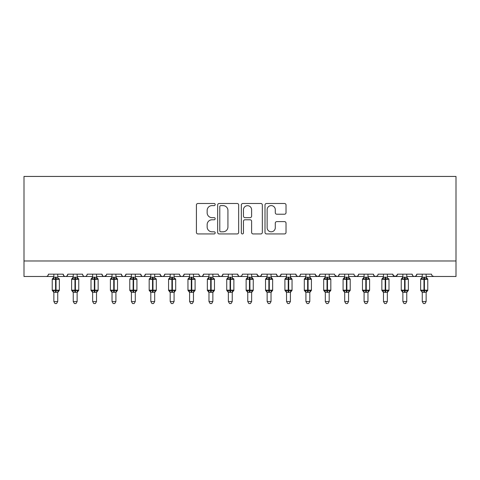 <?xml version="1.0" encoding="UTF-8"?>
<svg xmlns="http://www.w3.org/2000/svg" width="480" height="480" viewBox="0 0 480 480"><rect width="100%" height="100%" fill="white"/><g stroke="black" fill="none" stroke-linecap="round" stroke-linejoin="round"><path stroke-width="0.72" d="M215.184 204.552A1.068 1.068 0 0 0 214.116 203.484L197.94 203.484A1.524 1.524 0 0 0 196.416 205.008L196.416 232.416A1.524 1.524 0 0 0 197.94 233.934L214.116 233.934A1.068 1.068 0 0 0 215.184 232.872A1.068 1.068 0 0 0 214.116 231.804L212.022 231.804A4.872 4.872 0 0 1 207.15 226.932L207.15 224.646A4.872 4.872 0 0 1 212.022 219.774L214.116 219.774A1.068 1.068 0 0 0 215.184 218.712A1.068 1.068 0 0 0 214.116 217.644L212.022 217.644A4.872 4.872 0 0 1 207.15 212.772L207.15 210.486A4.872 4.872 0 0 1 212.022 205.614L214.116 205.614A1.068 1.068 0 0 0 215.184 204.552M284.496 214.218A1.524 1.524 0 0 0 286.02 212.694L286.02 205.008A1.524 1.524 0 0 0 284.496 203.484L266.532 203.484A1.524 1.524 0 0 0 265.008 205.008L265.008 232.416A1.524 1.524 0 0 0 266.532 233.934L284.496 233.934A1.524 1.524 0 0 0 286.02 232.416L286.02 223.128A1.524 1.524 0 0 0 284.496 221.604L276.81 221.604A1.524 1.524 0 0 0 275.286 223.128L275.286 227.73A4.074 4.074 0 0 1 271.212 231.804A4.074 4.074 0 0 1 267.138 227.73L267.138 209.688A4.074 4.074 0 0 1 271.212 205.614A4.074 4.074 0 0 1 275.286 209.688L275.286 212.694A1.524 1.524 0 0 0 276.81 214.218L284.496 214.218M24 260.982L456 260.982L456 176.442L24 176.442L24 276.492L46.104 276.492C47.34 276.534 48.114 275.76 48.432 274.164L63.168 274.164L64.02 275.964M238.668 205.008A1.524 1.524 0 0 0 237.144 203.484L219.18 203.484A1.524 1.524 0 0 0 217.656 205.008L217.656 232.416A1.524 1.524 0 0 0 219.18 233.934L237.144 233.934A1.524 1.524 0 0 0 238.668 232.416L238.668 205.008M242.856 203.484L260.82 203.484A1.524 1.524 0 0 1 262.344 205.008L262.344 232.416A1.524 1.524 0 0 1 260.82 233.934L253.134 233.934A1.524 1.524 0 0 1 251.61 232.416L251.61 221.298A1.524 1.524 0 0 0 250.086 219.774L244.986 219.774A1.524 1.524 0 0 0 243.462 221.298L243.462 232.872A1.068 1.068 0 0 1 242.4 233.934A1.068 1.068 0 0 1 241.332 232.872L241.332 205.008A1.524 1.524 0 0 1 242.856 203.484M57.738 276.492L65.496 276.492C64.26 276.534 63.486 275.76 63.168 274.164A2.328 2.328 0 0 0 65.496 276.492A2.328 2.328 0 0 0 67.818 274.164L82.554 274.164A2.328 2.328 0 0 0 84.882 276.492A2.328 2.328 0 0 0 87.21 274.164L101.946 274.164A2.328 2.328 0 0 0 104.274 276.492A2.328 2.328 0 0 0 106.602 274.164L121.338 274.164A2.328 2.328 0 0 0 123.66 276.492A2.328 2.328 0 0 0 125.988 274.164L140.724 274.164A2.328 2.328 0 0 0 143.052 276.492A2.328 2.328 0 0 0 145.38 274.164L160.116 274.164A2.328 2.328 0 0 0 162.444 276.492A2.328 2.328 0 0 0 164.766 274.164L179.502 274.164A2.328 2.328 0 0 0 181.83 276.492A2.328 2.328 0 0 0 184.158 274.164L198.894 274.164A2.328 2.328 0 0 0 201.222 276.492A2.328 2.328 0 0 0 203.55 274.164L218.286 274.164A2.328 2.328 0 0 0 220.608 276.492A2.328 2.328 0 0 0 222.936 274.164L237.672 274.164A2.328 2.328 0 0 0 240 276.492A2.328 2.328 0 0 0 242.328 274.164L257.064 274.164A2.328 2.328 0 0 0 259.392 276.492A2.328 2.328 0 0 0 261.714 274.164L276.45 274.164A2.328 2.328 0 0 0 278.778 276.492A2.328 2.328 0 0 0 281.106 274.164L295.842 274.164A2.328 2.328 0 0 0 298.17 276.492A2.328 2.328 0 0 0 300.498 274.164L315.234 274.164A2.328 2.328 0 0 0 317.556 276.492A2.328 2.328 0 0 0 319.884 274.164L334.62 274.164A2.328 2.328 0 0 0 336.948 276.492A2.328 2.328 0 0 0 339.276 274.164L354.012 274.164A2.328 2.328 0 0 0 356.34 276.492A2.328 2.328 0 0 0 358.662 274.164L373.398 274.164A2.328 2.328 0 0 0 375.726 276.492A2.328 2.328 0 0 0 378.054 274.164L392.79 274.164A2.328 2.328 0 0 0 395.118 276.492A2.328 2.328 0 0 0 397.446 274.164L412.182 274.164A2.328 2.328 0 0 0 414.504 276.492A2.328 2.328 0 0 0 416.832 274.164L431.568 274.164A2.328 2.328 0 0 0 433.896 276.492L432.396 275.946M416.832 274.164L415.98 275.964M406.752 276.492L414.504 276.492C413.274 276.534 412.494 275.76 412.182 274.164L412.614 275.514M397.446 274.164L396.594 275.964M392.79 274.164L393.642 275.964M373.398 274.164L374.25 275.964M358.662 274.164L357.816 275.964M329.19 276.492L336.948 276.492C338.184 276.534 338.958 275.76 339.276 274.164L338.424 275.964M319.884 274.164L319.032 275.964M315.234 274.164L316.08 275.964M295.842 274.164L296.694 275.964M281.106 274.164L280.254 275.964M276.45 274.164L277.302 275.964M261.714 274.164L260.868 275.964M257.064 274.164L257.916 275.964M232.242 276.492L240 276.492C238.764 276.534 237.99 275.76 237.672 274.164L238.524 275.964M212.856 276.492L220.608 276.492C221.844 276.534 222.618 275.76 222.936 274.164L222.084 275.964M193.464 276.492L201.222 276.492C202.452 276.534 203.232 275.76 203.55 274.164L202.698 275.964M174.078 276.492L181.83 276.492C183.066 276.534 183.84 275.76 184.158 274.164L183.306 275.964M154.686 276.492L162.444 276.492C163.674 276.534 164.454 275.76 164.766 274.164L163.92 275.964M160.116 274.164L160.968 275.964M135.294 276.492L143.052 276.492C144.288 276.534 145.062 275.76 145.38 274.164L144.528 275.964M150.81 276.492L143.052 276.492C141.816 276.534 141.042 275.76 140.724 274.164L141.576 275.964M115.908 276.492L123.66 276.492C124.896 276.534 125.67 275.76 125.988 274.164L125.136 275.964M131.418 276.492L123.66 276.492C122.43 276.534 121.65 275.76 121.338 274.164L122.184 275.964M96.516 276.492L104.274 276.492C103.038 276.534 102.264 275.76 101.946 274.164L102.798 275.964M73.248 276.492L65.496 276.492C66.726 276.534 67.506 275.76 67.818 274.164L66.972 275.964M456 260.982L456 276.492L426.138 276.492M46.104 276.492C47.34 276.534 48.114 275.76 48.432 274.164A2.328 2.328 0 0 1 46.104 276.492L53.862 276.492M77.13 276.492L84.882 276.492C86.118 276.534 86.892 275.76 87.21 274.164M92.64 276.492L84.882 276.492C83.652 276.534 82.872 275.76 82.554 274.164M112.026 276.492L104.274 276.492L106.35 275.22M170.196 276.492L162.444 276.492L160.944 275.946M189.588 276.492L181.83 276.492C180.6 276.534 179.82 275.76 179.502 274.164M208.974 276.492L201.222 276.492C199.986 276.534 199.212 275.76 198.894 274.164M228.366 276.492L220.608 276.492L219.114 275.946M247.758 276.492L240 276.492L241.5 275.946M251.634 276.492L259.392 276.492L260.886 275.946M267.144 276.492L259.392 276.492L257.316 275.22M271.026 276.492L278.778 276.492L280.278 275.946M286.536 276.492L278.778 276.492L277.284 275.946M290.412 276.492L298.17 276.492C299.4 276.534 300.18 275.76 300.498 274.164M305.922 276.492L298.17 276.492L296.67 275.946M309.804 276.492L317.556 276.492L319.056 275.946M325.314 276.492L317.556 276.492L315.486 275.22M344.706 276.492L336.948 276.492L334.872 275.22M348.582 276.492L356.34 276.492L357.834 275.946M364.092 276.492L356.34 276.492L354.84 275.946M367.974 276.492L375.726 276.492L377.226 275.946M383.484 276.492L375.726 276.492L374.232 275.946M387.36 276.492L395.118 276.492L397.194 275.22M402.87 276.492L395.118 276.492L393.042 275.22M422.262 276.492L414.504 276.492L416.004 275.946M220.854 205.614A1.068 1.068 0 0 0 219.786 206.682L219.786 230.736A1.068 1.068 0 0 0 220.854 231.804L223.062 231.804A4.872 4.872 0 0 0 227.934 226.932L227.934 210.486A4.872 4.872 0 0 0 223.062 205.614L220.854 205.614M251.61 209.766A4.074 4.074 0 0 0 247.536 205.692A4.074 4.074 0 0 0 243.462 209.766L243.462 216.12A1.524 1.524 0 0 0 244.986 217.644L250.086 217.644A1.524 1.524 0 0 0 251.61 216.12L251.61 209.766M59.082 278.718A0.774 0.774 0 0 1 59.364 279.324L52.23 279.324A0.774 0.774 0 0 1 52.74 278.592L52.23 279.324L52.23 290.178A0.774 0.774 0 0 0 52.74 290.91L53.298 290.334L55.566 290.88L58.302 290.334L58.632 290.832A1.704 1.626 0 0 0 57.738 292.26L53.862 292.26A1.704 1.626 0 0 0 52.962 290.832M59.364 290.178A0.774 0.774 0 0 1 58.86 290.91L57.738 292.512L59.364 290.178L59.364 279.324L59.364 290.178L56.034 290.178L56.034 278.622L53.298 279.168L52.962 278.67A1.704 1.626 180 0 0 53.862 277.242L57.738 277.32L57.738 274.164M53.856 277.32L53.298 279.168L52.962 278.67M57.738 292.254L57.738 301.542L53.862 301.542L53.862 292.254M57.738 277.242L57.738 277.242A1.704 1.626 180 0 0 58.632 278.67L58.302 279.168L56.034 278.622L56.034 277.092M53.862 274.164L53.862 277.248M57.738 277.32L58.302 279.168M53.298 290.334L53.856 292.182M58.302 290.334L57.738 292.182M57.738 301.542L56.574 303.558L55.026 303.558L53.862 301.542M73.248 292.512L71.622 290.178L78.756 290.178L78.756 279.324L77.13 276.99L78.246 278.592A0.774 0.774 0 0 1 78.756 279.324L71.622 279.324A0.774 0.774 0 0 1 72.132 278.592L71.622 279.324L71.622 290.178A0.774 0.774 0 0 0 72.132 290.91L72.684 290.334L74.958 290.88L77.688 290.334L78.024 290.832A1.704 1.626 0 0 0 77.13 292.26L73.248 292.26A1.704 1.626 0 0 0 72.354 290.832M78.756 290.178A0.774 0.774 0 0 1 78.246 290.91L77.13 292.512L78.756 290.178L78.756 279.324M77.13 277.242L77.13 277.242A1.704 1.626 180 0 0 78.024 278.67L77.688 279.168L75.42 278.622L72.684 279.168L72.354 278.67A1.704 1.626 180 0 0 73.248 277.242L77.13 277.32L77.13 274.164M92.64 292.512L91.008 290.178L98.148 290.178L98.148 279.324L96.516 276.99L97.638 278.592A0.774 0.774 0 0 1 98.148 279.324L91.008 279.324A0.774 0.774 0 0 1 91.518 278.592L91.008 279.324L91.008 290.178A0.774 0.774 0 0 0 91.518 290.91L92.076 290.334L94.344 290.88L97.08 290.334L97.416 290.832A1.704 1.626 0 0 0 96.516 292.26L92.64 292.26A1.704 1.626 0 0 0 91.746 290.832M98.148 290.178A0.774 0.774 0 0 1 97.638 290.91L96.516 292.512L98.148 290.178L98.148 279.324M96.516 277.242L96.516 277.242A1.704 1.626 180 0 0 97.416 278.67L97.08 279.168L94.812 278.622L92.076 279.168L91.746 278.67A1.704 1.626 180 0 0 92.64 277.242L96.516 277.32L96.516 274.164M112.026 292.512L110.4 290.178L117.534 290.178L117.534 279.324L115.908 276.99L117.024 278.592A0.774 0.774 0 0 1 117.534 279.324L110.4 279.324A0.774 0.774 0 0 1 110.91 278.592L110.4 279.324L110.4 290.178A0.774 0.774 0 0 0 110.91 290.91L111.468 290.334L113.736 290.88L116.472 290.334L116.802 290.832A1.704 1.626 0 0 0 115.908 292.26L112.026 292.26A1.704 1.626 0 0 0 111.132 290.832M117.534 290.178A0.774 0.774 0 0 1 117.024 290.91L115.908 292.512L117.534 290.178L117.534 279.324M115.908 277.242L115.908 277.242A1.704 1.626 180 0 0 116.802 278.67L116.472 279.168L114.198 278.622L111.468 279.168L111.132 278.67A1.704 1.626 180 0 0 112.026 277.242L115.908 277.32L115.908 274.164M136.638 278.718A0.774 0.774 0 0 1 136.926 279.324L129.792 279.324A0.774 0.774 0 0 1 130.296 278.592L129.792 279.324L129.792 290.178A0.774 0.774 0 0 0 130.296 290.91L130.854 290.334L133.122 290.88L135.858 290.334L136.194 290.832A1.704 1.626 0 0 0 135.294 292.26L131.418 292.26A1.704 1.626 0 0 0 130.524 290.832M136.926 290.178A0.774 0.774 0 0 1 136.416 290.91L135.294 292.512L136.926 290.178L136.926 279.324L136.926 290.178L133.59 290.178L133.59 278.622L130.854 279.168L130.524 278.67A1.704 1.626 180 0 0 131.418 277.242L135.3 277.32L135.294 274.164M73.248 277.32L72.684 279.168L72.354 278.67M77.13 292.254L77.13 301.542L73.248 301.542L73.248 292.254M73.248 274.164L73.248 277.248M77.13 277.32L77.688 279.168M72.684 290.334L73.248 292.182M77.688 290.334L77.13 292.182M77.13 301.542L75.966 303.558L74.412 303.558L73.248 301.542M92.64 277.32L92.076 279.168L91.746 278.67M96.516 292.254L96.516 301.542L92.64 301.542L92.64 292.254M92.64 274.164L92.64 277.248M96.516 277.32L97.08 279.168M92.076 290.334L92.64 292.182M97.08 290.334L96.516 292.182M96.516 301.542L95.352 303.558L93.804 303.558L92.64 301.542M112.026 277.32L111.468 279.168L111.132 278.67M115.908 292.254L115.908 301.542L112.026 301.542L112.026 292.254M112.026 274.164L112.026 277.248M115.908 277.32L116.472 279.168M111.468 290.334L112.026 292.182M116.472 290.334L115.908 292.182M115.908 301.542L114.744 303.558L113.19 303.558L112.026 301.542M131.418 277.32L130.854 279.168L130.524 278.67M135.294 292.254L135.294 301.542L131.418 301.542L131.418 292.254M135.294 277.242L135.294 277.242A1.704 1.626 180 0 0 136.194 278.67L135.858 279.168L133.59 278.622L133.59 277.092M131.418 274.164L131.418 277.248M135.3 277.32L135.858 279.168M130.854 290.334L131.418 292.182M135.858 290.334L135.3 292.182M135.294 301.542L134.13 303.558L132.582 303.558L131.418 301.542M156.03 278.718A0.774 0.774 0 0 1 156.312 279.324L149.178 279.324A0.774 0.774 0 0 1 149.688 278.592L149.178 279.324L149.178 290.178A0.774 0.774 0 0 0 149.688 290.91L150.246 290.334L152.514 290.88L155.25 290.334L155.58 290.832A1.704 1.626 0 0 0 154.686 292.26L150.81 292.26A1.704 1.626 0 0 0 149.91 290.832M156.312 290.178A0.774 0.774 0 0 1 155.808 290.91L154.686 292.512L156.312 290.178L156.312 279.324L156.312 290.178L152.982 290.178L152.982 278.622L150.246 279.168L149.688 278.592L150.81 276.99M150.804 277.32L150.246 279.168L149.91 278.67A1.704 1.626 180 0 0 150.81 277.242L154.686 277.32L154.686 274.164M154.686 292.254L154.686 301.542L150.81 301.542L150.81 292.254M154.686 277.242L154.686 277.242A1.704 1.626 180 0 0 155.58 278.67L155.25 279.168L152.982 278.622L152.982 277.092M150.81 274.164L150.81 277.248M154.686 277.32L155.25 279.168M150.246 290.334L150.804 292.182M155.25 290.334L154.686 292.182M154.686 301.542L153.522 303.558L151.974 303.558L150.81 301.542M175.416 278.718A0.774 0.774 0 0 1 175.704 279.324L168.57 279.324A0.774 0.774 0 0 1 169.08 278.592L168.57 279.324L168.57 290.178A0.774 0.774 0 0 0 169.08 290.91L169.632 290.334L171.906 290.88L174.636 290.334L174.972 290.832A1.704 1.626 0 0 0 174.078 292.26L170.196 292.26A1.704 1.626 0 0 0 169.302 290.832M175.704 290.178A0.774 0.774 0 0 1 175.194 290.91L174.078 292.512L175.704 290.178L175.704 279.324L175.704 290.178L172.368 290.178L172.368 278.622L169.632 279.168L169.08 278.592L170.196 276.99M170.196 277.32L169.632 279.168L169.302 278.67A1.704 1.626 180 0 0 170.196 277.242L174.078 277.32L174.078 274.164M174.078 292.254L174.078 301.542L170.196 301.542L170.196 292.254M174.078 277.242L174.078 277.242A1.704 1.626 180 0 0 174.972 278.67L174.636 279.168L172.368 278.622L172.368 277.092M170.196 274.164L170.196 277.248M174.078 277.32L174.636 279.168M169.632 290.334L170.196 292.182M174.636 290.334L174.078 292.182M174.078 301.542L172.914 303.558L171.36 303.558L170.196 301.542M194.808 278.718A0.774 0.774 0 0 1 195.096 279.324L187.956 279.324A0.774 0.774 0 0 1 188.466 278.592L187.956 279.324L187.956 290.178A0.774 0.774 0 0 0 188.466 290.91L189.024 290.334L191.292 290.88L194.028 290.334L194.364 290.832A1.704 1.626 0 0 0 193.464 292.26L189.588 292.26A1.704 1.626 0 0 0 188.694 290.832M195.096 290.178A0.774 0.774 0 0 1 194.586 290.91L193.464 292.512L195.096 290.178L195.096 279.324L195.096 290.178L191.76 290.178L191.76 278.622L189.024 279.168L188.466 278.592L189.588 276.99M189.588 277.32L189.024 279.168L188.694 278.67A1.704 1.626 180 0 0 189.588 277.242L193.464 277.32L193.464 274.164M193.464 292.254L193.464 301.542L189.588 301.542L189.588 292.254M193.464 277.242L193.464 277.242A1.704 1.626 180 0 0 194.364 278.67L194.028 279.168L191.76 278.622L191.76 277.092M189.588 274.164L189.588 277.248M193.464 277.32L194.028 279.168M189.024 290.334L189.588 292.182M194.028 290.334L193.464 292.182M193.464 301.542L192.3 303.558L190.752 303.558L189.588 301.542M214.2 278.718A0.774 0.774 0 0 1 214.482 279.324L207.348 279.324A0.774 0.774 0 0 1 207.858 278.592L207.348 279.324L207.348 290.178A0.774 0.774 0 0 0 207.858 290.91L208.416 290.334L210.684 290.88L213.42 290.334L213.75 290.832A1.704 1.626 0 0 0 212.856 292.26L208.974 292.26A1.704 1.626 0 0 0 208.08 290.832M214.482 290.178A0.774 0.774 0 0 1 213.972 290.91L212.856 292.512L214.482 290.178L214.482 279.324L214.482 290.178L211.146 290.178L211.146 278.622L208.416 279.168L207.858 278.592L208.974 276.99M208.974 277.32L208.416 279.168L208.08 278.67A1.704 1.626 180 0 0 208.974 277.242L212.856 277.32L212.856 274.164M212.856 292.254L212.856 301.542L208.974 301.542L208.974 292.254M212.856 277.242L212.856 277.242A1.704 1.626 180 0 0 213.75 278.67L213.42 279.168L211.146 278.622L211.146 277.092M208.974 274.164L208.974 277.248M212.856 277.32L213.42 279.168M208.416 290.334L208.974 292.182M213.42 290.334L212.856 292.182M212.856 301.542L211.692 303.558L210.138 303.558L208.974 301.542M233.586 278.718A0.774 0.774 0 0 1 233.874 279.324L226.74 279.324A0.774 0.774 0 0 1 227.244 278.592L226.74 279.324L226.74 290.178A0.774 0.774 0 0 0 227.244 290.91L227.802 290.334L230.07 290.88L232.806 290.334L233.142 290.832A1.704 1.626 0 0 0 232.242 292.26L228.366 292.26A1.704 1.626 0 0 0 227.472 290.832M233.874 290.178A0.774 0.774 0 0 1 233.364 290.91L232.242 292.512L233.874 290.178L233.874 279.324L233.874 290.178L230.538 290.178L230.538 278.622L227.802 279.168L227.472 278.67A1.704 1.626 180 0 0 228.366 277.242L232.248 277.32L232.242 274.164M228.366 277.32L227.802 279.168L227.472 278.67M232.242 292.254L232.242 301.542L228.366 301.542L228.366 292.254M232.242 277.242L232.242 277.242A1.704 1.626 180 0 0 233.142 278.67L232.806 279.168L230.538 278.622L230.538 277.092M228.366 274.164L228.366 277.248M232.248 277.32L232.806 279.168M227.802 290.334L228.366 292.182M232.806 290.334L232.248 292.182M232.242 301.542L231.078 303.558L229.53 303.558L228.366 301.542M247.758 292.512L246.126 290.178L253.26 290.178L253.26 279.324L251.634 276.99L252.756 278.592A0.774 0.774 0 0 1 253.26 279.324L246.126 279.324A0.774 0.774 0 0 1 246.636 278.592L246.126 279.324L246.126 290.178A0.774 0.774 0 0 0 246.636 290.91L247.194 290.334L249.462 290.88L252.198 290.334L252.528 290.832A1.704 1.626 0 0 0 251.634 292.26L247.758 292.26A1.704 1.626 0 0 0 246.858 290.832M253.26 290.178A0.774 0.774 0 0 1 252.756 290.91L251.634 292.512L253.26 290.178L253.26 279.324M251.634 277.242L251.634 277.242A1.704 1.626 180 0 0 252.528 278.67L252.198 279.168L249.93 278.622L247.194 279.168L246.858 278.67A1.704 1.626 180 0 0 247.758 277.242L251.634 277.32L251.634 274.164M247.752 277.32L247.194 279.168L246.858 278.67M251.634 292.254L251.634 301.542L247.758 301.542L247.758 292.254M247.758 274.164L247.758 277.248M251.634 277.32L252.198 279.168M247.194 290.334L247.752 292.182M252.198 290.334L251.634 292.182M251.634 301.542L250.47 303.558L248.922 303.558L247.758 301.542M267.144 292.512L265.518 290.178L272.652 290.178L272.652 279.324L271.026 276.99L272.142 278.592A0.774 0.774 0 0 1 272.652 279.324L265.518 279.324A0.774 0.774 0 0 1 266.028 278.592L265.518 279.324L265.518 290.178A0.774 0.774 0 0 0 266.028 290.91L266.58 290.334L268.854 290.88L271.584 290.334L271.92 290.832A1.704 1.626 0 0 0 271.026 292.26L267.144 292.26A1.704 1.626 0 0 0 266.25 290.832M272.652 290.178A0.774 0.774 0 0 1 272.142 290.91L271.026 292.512L272.652 290.178L272.652 279.324M271.026 277.242L271.026 277.242A1.704 1.626 180 0 0 271.92 278.67L271.584 279.168L269.316 278.622L266.58 279.168L266.25 278.67A1.704 1.626 180 0 0 267.144 277.242L271.026 277.32L271.026 274.164M267.144 277.32L266.58 279.168L266.25 278.67M271.026 292.254L271.026 301.542L267.144 301.542L267.144 292.254M267.144 274.164L267.144 277.248M271.026 277.32L271.584 279.168M266.58 290.334L267.144 292.182M271.584 290.334L271.026 292.182M271.026 301.542L269.862 303.558L268.308 303.558L267.144 301.542M286.536 292.512L284.904 290.178L292.044 290.178L292.044 279.324L290.412 276.99L291.534 278.592A0.774 0.774 0 0 1 292.044 279.324L284.904 279.324A0.774 0.774 0 0 1 285.414 278.592L284.904 279.324L284.904 290.178A0.774 0.774 0 0 0 285.414 290.91L285.972 290.334L288.24 290.88L290.976 290.334L291.306 290.832A1.704 1.626 0 0 0 290.412 292.26L286.536 292.26A1.704 1.626 0 0 0 285.636 290.832M292.044 290.178A0.774 0.774 0 0 1 291.534 290.91L290.412 292.512L292.044 290.178L292.044 279.324M290.412 277.242L290.412 277.242A1.704 1.626 180 0 0 291.306 278.67L290.976 279.168L288.708 278.622L285.972 279.168L285.636 278.67A1.704 1.626 180 0 0 286.536 277.242L290.412 277.32L290.412 274.164M286.536 277.32L285.972 279.168L285.636 278.67M290.412 292.254L290.412 301.542L286.536 301.542L286.536 292.254M286.536 274.164L286.536 277.248M290.412 277.32L290.976 279.168M285.972 290.334L286.536 292.182M290.976 290.334L290.412 292.182M290.412 301.542L289.248 303.558L287.7 303.558L286.536 301.542M305.922 292.512L304.296 290.178L311.43 290.178L311.43 279.324L309.804 276.99L310.92 278.592A0.774 0.774 0 0 1 311.43 279.324L304.296 279.324A0.774 0.774 0 0 1 304.806 278.592L304.296 279.324L304.296 290.178A0.774 0.774 0 0 0 304.806 290.91L305.364 290.334L307.632 290.88L310.368 290.334L310.698 290.832A1.704 1.626 0 0 0 309.804 292.26L305.922 292.26A1.704 1.626 0 0 0 305.028 290.832M311.43 290.178A0.774 0.774 0 0 1 310.92 290.91L309.804 292.512L311.43 290.178L311.43 279.324M309.804 277.242L309.804 277.242A1.704 1.626 180 0 0 310.698 278.67L310.368 279.168L308.094 278.622L305.364 279.168L305.028 278.67A1.704 1.626 180 0 0 305.922 277.242L309.804 277.32L309.804 274.164M305.922 277.32L305.364 279.168L305.028 278.67M309.804 292.254L309.804 301.542L305.922 301.542L305.922 292.254M305.922 274.164L305.922 277.248M309.804 277.32L310.368 279.168M305.364 290.334L305.922 292.182M310.368 290.334L309.804 292.182M309.804 301.542L308.64 303.558L307.086 303.558L305.922 301.542M325.314 292.512L323.688 290.178L330.822 290.178L330.822 279.324L329.19 276.99L330.312 278.592A0.774 0.774 0 0 1 330.822 279.324L323.688 279.324A0.774 0.774 0 0 1 324.192 278.592L323.688 279.324L323.688 290.178A0.774 0.774 0 0 0 324.192 290.91L324.75 290.334L327.018 290.88L329.754 290.334L330.09 290.832A1.704 1.626 0 0 0 329.19 292.26L325.314 292.26A1.704 1.626 0 0 0 324.42 290.832M330.822 290.178A0.774 0.774 0 0 1 330.312 290.91L329.19 292.512L330.822 290.178L330.822 279.324M329.19 277.242L329.19 277.242A1.704 1.626 180 0 0 330.09 278.67L329.754 279.168L327.486 278.622L324.75 279.168L324.42 278.67A1.704 1.626 180 0 0 325.314 277.242L329.196 277.32L329.19 274.164M325.314 277.32L324.75 279.168L324.42 278.67M329.19 292.254L329.19 301.542L325.314 301.542L325.314 292.254M325.314 274.164L325.314 277.248M329.196 277.32L329.754 279.168M324.75 290.334L325.314 292.182M329.754 290.334L329.196 292.182M329.19 301.542L328.026 303.558L326.478 303.558L325.314 301.542M344.706 292.512L343.074 290.178L350.208 290.178L350.208 279.324L348.582 276.99L349.704 278.592A0.774 0.774 0 0 1 350.208 279.324L343.074 279.324A0.774 0.774 0 0 1 343.584 278.592L343.074 279.324L343.074 290.178A0.774 0.774 0 0 0 343.584 290.91L344.142 290.334L346.41 290.88L349.146 290.334L349.476 290.832A1.704 1.626 0 0 0 348.582 292.26L344.706 292.26A1.704 1.626 0 0 0 343.806 290.832M350.208 290.178A0.774 0.774 0 0 1 349.704 290.91L348.582 292.512L350.208 290.178L350.208 279.324M348.582 277.242L348.582 277.242A1.704 1.626 180 0 0 349.476 278.67L349.146 279.168L346.878 278.622L344.142 279.168L343.806 278.67A1.704 1.626 180 0 0 344.706 277.242L348.582 277.32L348.582 274.164M344.7 277.32L344.142 279.168L343.806 278.67M348.582 292.254L348.582 301.542L344.706 301.542L344.706 292.254M344.706 274.164L344.706 277.248M348.582 277.32L349.146 279.168M344.142 290.334L344.7 292.182M349.146 290.334L348.582 292.182M348.582 301.542L347.418 303.558L345.87 303.558L344.706 301.542M364.092 292.512L362.466 290.178L369.6 290.178L369.6 279.324L367.974 276.99L369.09 278.592A0.774 0.774 0 0 1 369.6 279.324L362.466 279.324A0.774 0.774 0 0 1 362.976 278.592L362.466 279.324L362.466 290.178A0.774 0.774 0 0 0 362.976 290.91L363.528 290.334L365.802 290.88L368.532 290.334L368.868 290.832A1.704 1.626 0 0 0 367.974 292.26L364.092 292.26A1.704 1.626 0 0 0 363.198 290.832M369.6 290.178A0.774 0.774 0 0 1 369.09 290.91L367.974 292.512L369.6 290.178L369.6 279.324M367.974 277.242L367.974 277.242A1.704 1.626 180 0 0 368.868 278.67L368.532 279.168L366.264 278.622L363.528 279.168L363.198 278.67A1.704 1.626 180 0 0 364.092 277.242L367.974 277.32L367.974 274.164M364.092 277.32L363.528 279.168L363.198 278.67M367.974 292.254L367.974 301.542L364.092 301.542L364.092 292.254M364.092 274.164L364.092 277.248M367.974 277.32L368.532 279.168M363.528 290.334L364.092 292.182M368.532 290.334L367.974 292.182M367.974 301.542L366.81 303.558L365.256 303.558L364.092 301.542M388.704 278.718A0.774 0.774 0 0 1 388.992 279.324L381.852 279.324A0.774 0.774 0 0 1 382.362 278.592L381.852 279.324L381.852 290.178A0.774 0.774 0 0 0 382.362 290.91L382.92 290.334L385.188 290.88L387.924 290.334L388.254 290.832A1.704 1.626 0 0 0 387.36 292.26L383.484 292.26A1.704 1.626 0 0 0 382.584 290.832M388.992 290.178A0.774 0.774 0 0 1 388.482 290.91L387.36 292.512L388.992 290.178L388.992 279.324L388.992 290.178L385.656 290.178L385.656 278.622L382.92 279.168L382.584 278.67A1.704 1.626 180 0 0 383.484 277.242L387.36 277.32L387.36 274.164M383.484 277.32L382.92 279.168L382.584 278.67M387.36 292.254L387.36 301.542L383.484 301.542L383.484 292.254M387.36 277.242L387.36 277.242A1.704 1.626 180 0 0 388.254 278.67L387.924 279.168L385.656 278.622L385.656 277.092M383.484 274.164L383.484 277.248M387.36 277.32L387.924 279.168M382.92 290.334L383.484 292.182M387.924 290.334L387.36 292.182M387.36 301.542L386.196 303.558L384.648 303.558L383.484 301.542M402.87 292.512L401.244 290.178L408.378 290.178L408.378 279.324L406.752 276.99L407.868 278.592A0.774 0.774 0 0 1 408.378 279.324L401.244 279.324A0.774 0.774 0 0 1 401.754 278.592L401.244 279.324L401.244 290.178A0.774 0.774 0 0 0 401.754 290.91L402.312 290.334L404.58 290.88L407.316 290.334L407.646 290.832A1.704 1.626 0 0 0 406.752 292.26L402.87 292.26A1.704 1.626 0 0 0 401.976 290.832M408.378 290.178A0.774 0.774 0 0 1 407.868 290.91L406.752 292.512L408.378 290.178L408.378 279.324M406.752 277.242L406.752 277.242A1.704 1.626 180 0 0 407.646 278.67L407.316 279.168L405.042 278.622L402.312 279.168L401.976 278.67A1.704 1.626 180 0 0 402.87 277.242L406.752 277.32L406.752 274.164M402.87 277.32L402.312 279.168L401.976 278.67M406.752 292.254L406.752 301.542L402.87 301.542L402.87 292.254M402.87 274.164L402.87 277.248M406.752 277.32L407.316 279.168M402.312 290.334L402.87 292.182M407.316 290.334L406.752 292.182M406.752 301.542L405.588 303.558L404.034 303.558L402.87 301.542M427.404 278.664A0.774 0.774 0 0 1 427.77 279.324L420.636 279.324A0.774 0.774 0 0 1 421.14 278.592L420.996 278.664M426.138 277.242L426.138 277.242A1.704 1.626 180 0 0 427.038 278.67L426.702 279.168L424.434 278.622L421.698 279.168L421.14 278.592L420.636 279.324L420.636 290.178A0.774 0.774 0 0 0 421.14 290.91L420.636 290.178L427.77 290.178A0.774 0.774 0 0 1 427.26 290.91L426.138 292.512L427.77 290.178L427.77 279.324L426.138 276.99L427.26 278.592M426.138 292.26L422.262 292.26A1.704 1.626 0 0 0 421.368 290.832L421.698 290.334L423.966 290.88L426.702 290.334L427.038 290.832A1.704 1.626 0 0 0 426.138 292.26L426.138 301.542L424.974 303.558L423.426 303.558L422.262 301.542L422.262 292.254M422.262 277.32L421.698 279.168L421.368 278.67A1.704 1.626 180 0 0 422.262 277.242L426.144 277.32L426.138 274.164M422.262 292.512L421.368 290.832M422.262 301.542L426.138 301.542M422.262 274.164L422.262 277.248M426.144 277.32L426.702 279.168M421.698 290.334L422.262 292.182M426.702 290.334L426.144 292.182M55.566 277.092L55.566 292.41M53.862 292.512L52.23 290.178L56.034 290.178L56.034 292.41M74.958 277.092L74.958 292.41M75.42 292.41L75.42 277.092M94.344 277.092L94.344 292.41M94.812 292.41L94.812 277.092M113.736 277.092L113.736 292.41M114.198 292.41L114.198 277.092M133.122 277.092L133.122 292.41M131.418 292.512L129.792 290.178L133.59 290.178L133.59 292.41M152.514 277.092L152.514 292.41M150.81 292.512L149.178 290.178L152.982 290.178L152.982 292.41M171.906 277.092L171.906 292.41M170.196 292.512L168.57 290.178L172.368 290.178L172.368 292.41M191.292 277.092L191.292 292.41M189.588 292.512L187.956 290.178L191.76 290.178L191.76 292.41M210.684 277.092L210.684 292.41M208.974 292.512L207.348 290.178L211.146 290.178L211.146 292.41M230.07 277.092L230.07 292.41M228.366 292.512L226.74 290.178L230.538 290.178L230.538 292.41M249.462 277.092L249.462 292.41M249.93 292.41L249.93 277.092M268.854 277.092L268.854 292.41M269.316 292.41L269.316 277.092M288.24 277.092L288.24 292.41M288.708 292.41L288.708 277.092M307.632 277.092L307.632 292.41M308.094 292.41L308.094 277.092M327.018 277.092L327.018 292.41M327.486 292.41L327.486 277.092M346.41 277.092L346.41 292.41M346.878 292.41L346.878 277.092M365.802 277.092L365.802 292.41M366.264 292.41L366.264 277.092M385.188 277.092L385.188 292.41M383.484 292.512L381.852 290.178L385.656 290.178L385.656 292.41M404.58 277.092L404.58 292.41M405.042 292.41L405.042 277.092M423.966 277.092L423.966 292.41M424.434 292.41L424.434 277.092M58.86 278.592L59.364 279.324M52.74 278.592L53.862 276.99M136.416 278.592L136.926 279.324M72.132 278.592L73.248 276.99M91.518 278.592L92.64 276.99M110.91 278.592L112.026 276.99M130.296 278.592L131.418 276.99M155.808 278.592L156.312 279.324M175.194 278.592L175.704 279.324M194.586 278.592L195.096 279.324M213.972 278.592L214.482 279.324M233.364 278.592L233.874 279.324M227.244 278.592L228.366 276.99M246.636 278.592L247.758 276.99M266.028 278.592L267.144 276.99M285.414 278.592L286.536 276.99M304.806 278.592L305.922 276.99M324.192 278.592L325.314 276.99M343.584 278.592L344.706 276.99M362.976 278.592L364.092 276.99M388.482 278.592L388.992 279.324M382.362 278.592L383.484 276.99M401.754 278.592L402.87 276.99M421.14 278.592L422.262 276.99"/></g></svg>
